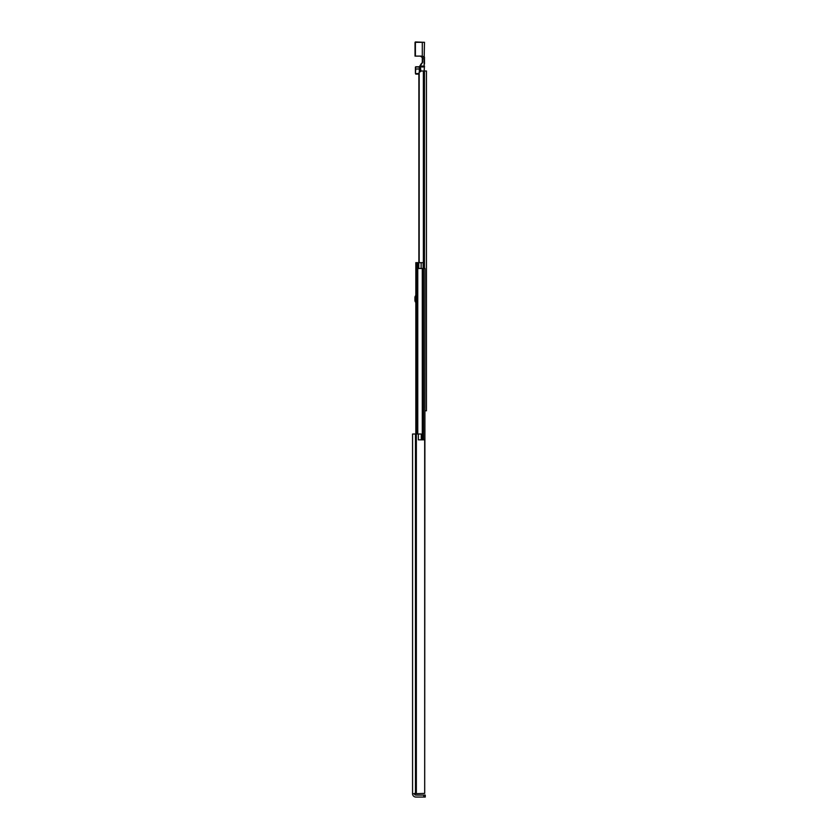 <?xml version="1.0" encoding="UTF-8"?>
<svg xmlns="http://www.w3.org/2000/svg" width="839" height="839" viewBox="0 0 839 839"><rect width="100%" height="100%" fill="white"/><g stroke="black" fill="none" stroke-linecap="round" stroke-linejoin="round"><path stroke-width="1.26" d="M414.529 793.421L414.529 793.778A1.311 1.311 0 0 0 415.829 795.089L423.821 795.089L423.821 797.05L425.268 797.05L425.268 795.089L423.821 795.089M423.821 797.05L415.829 797.05A3.272 3.272 0 0 1 412.568 793.778L424.691 793.421L424.691 439.825L418.346 439.825L418.346 434.025L421.283 434.025L421.283 439.825M418.346 434.025L412.568 434.025L412.568 793.421M425.268 795.089L425.268 797.05M416.301 268.48L416.301 262.67L423.129 262.67L423.129 268.48L424.985 268.48L424.691 793.421M423.139 439.825L423.139 268.48L417.256 268.48L417.256 434.025M417.035 262.67L417.035 268.48L415.829 268.48L415.829 434.025M415.829 268.48L415.829 262.67L415.871 268.48M415.829 295.045A2.475 2.475 0 0 1 415.399 296.073A2.475 2.475 0 0 0 414.927 297.52L414.927 300.425A2.475 2.475 0 0 0 415.399 301.883A2.475 2.475 0 0 1 415.829 302.91M414.927 300.425L414.927 297.52M417.035 268.48L416.993 434.025M416.27 268.48L416.27 434.025M418.881 73.57L415.756 73.57L415.756 74.115L418.881 74.115L418.881 262.67L418.881 73.538L419.175 72.353L421.419 70.99L426.432 70.99L426.432 410.785L424.985 410.785M419.175 72.353L419.175 262.67M420.475 71.179L420.475 70.235M420.696 69.207L420.339 66.9L420.381 69.333A1.164 0.577 180 0 0 419.322 68.987L419.322 72.112M420.832 65.023L422.646 62.327L422.646 58.08L421.105 56.496L424.177 57.325L424.115 66.963L420.643 66.963L420.475 64.97L420.339 66.9M420.475 66.061L420.475 65.054L419.322 66.994A1.164 1.007 180 0 0 420.475 65.998M421.388 63.628L420.475 64.97L421.241 63.691A1.447 1.447 0 0 1 421.388 63.628A1.447 1.447 0 0 0 422.3 62.275L421.514 63.995M422.646 62.327L422.3 57.922L422.3 62.275M422.646 58.08L421.608 56.685M424.471 64.016L424.471 57.115L422.3 56.161L421.147 56.486A1.447 1.447 0 0 0 420.842 56.475L420.842 56.475M421.262 56.119L415.032 56.108L415.032 42.317M424.471 268.48L424.471 70.78M424.471 42.317L415.399 41.95L424.471 42.317L424.177 57.325M424.115 70.99L424.471 66.082L420.832 66.103M424.471 58.751L422.3 58.887M415.399 67.13L415.399 72.668M420.475 65.054L419.322 66.774L415.756 66.774L419.322 66.816M414.529 793.778L412.568 793.778M416.343 434.025L416.343 793.421M415.861 434.025L415.861 793.421M415.494 434.025L415.494 793.421M417.759 268.48L417.759 434.025M422.3 268.48L422.3 439.825M423.527 268.48L423.527 439.825M417.948 262.67L417.948 268.48M417.434 262.67L417.434 268.48M418.734 262.67L418.734 268.48M421.126 262.67L421.126 268.48M423.38 70.99L423.38 268.48M424.272 70.99L424.272 268.48M420.832 71.063L420.832 70.182M421.094 56.108L415.399 56.108L415.399 42.317L422.3 42.317L422.3 56.517M415.399 68.798L415.756 66.994L419.322 66.994L419.322 68.987L415.756 68.987L415.399 73.392M422.059 57.136L422.29 57.786"/></g></svg>
